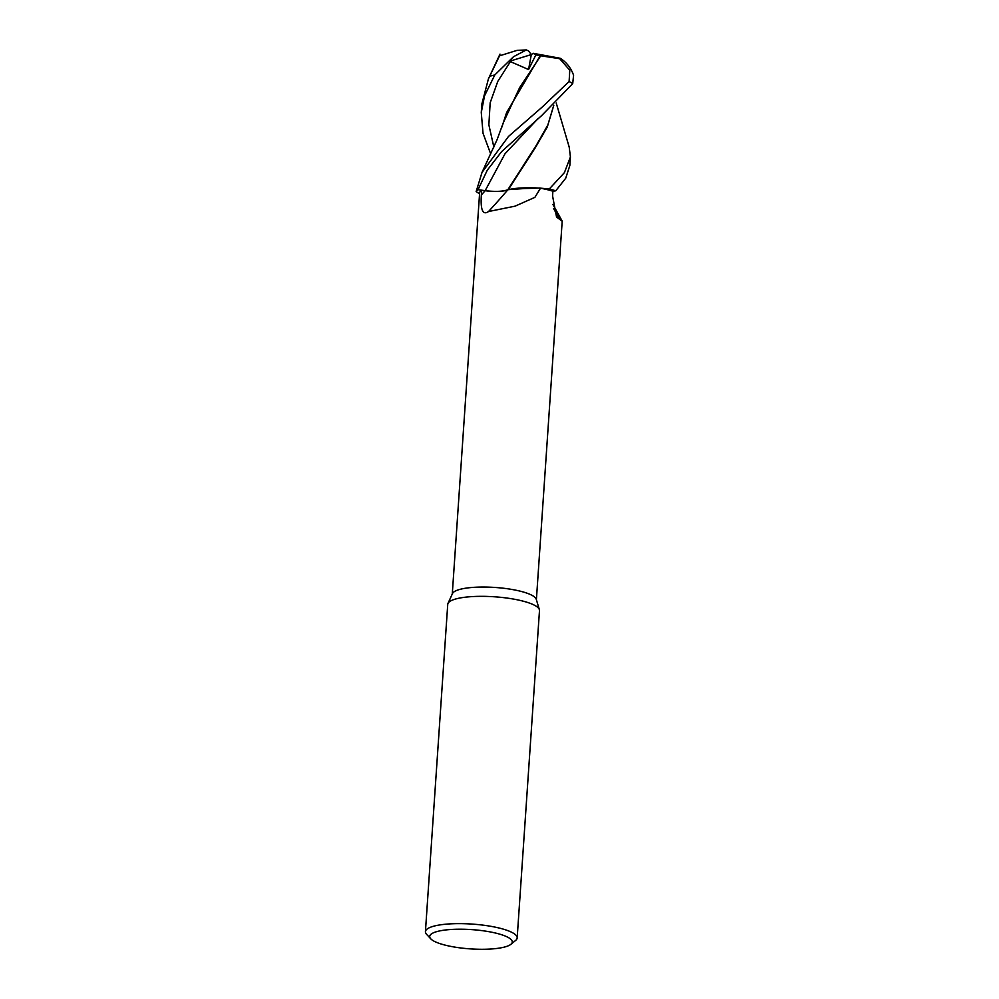 <?xml version="1.0" encoding="UTF-8"?>
<svg xmlns="http://www.w3.org/2000/svg" width="999" height="999" viewBox="0 0 999 999"><rect width="100%" height="100%" fill="white"/><g stroke="black" fill="none" stroke-linecap="round" stroke-linejoin="round"><path stroke-width="1.5" d="M482.017 172.415L497.115 139.585L503.321 122.69L519.655 87.587L540.746 55.794L559.702 58.716L569.78 70.23L569.105 81.543L542.282 106.993L508.503 136.438L482.017 172.415L476.161 191.608A45.942 10.727 3.9 0 1 478.071 189.698L485.177 190.672C495.217 191.845 502.759 191.546 507.804 189.773L508.066 189.773A38.012 8.879 3.9 0 1 512.112 188.936A38.012 8.879 3.9 0 1 540.484 188.224L534.902 197.352L515.097 206.156L488.536 211.526C480.956 216.783 480.756 204.283 481.356 194.992L481.655 190.222A42.145 9.84 3.9 0 0 479.62 192.957L452.285 593.98M540.484 188.224A42.145 9.84 3.9 0 1 552.872 191.221L555.719 190.821A45.942 10.727 3.9 0 0 549.175 188.998L534.927 187.812L508.716 189.623L534.927 187.812L549.175 188.998A45.942 10.727 3.9 0 1 555.719 190.821L565.709 178.247L569.83 165.547L570.417 156.955L564.423 172.615L549.275 189.011L539.622 188.062L512.112 188.936M430.756 938.835L426.585 934.327A45.979 10.739 3.9 0 1 425.424 931.667L447.739 604.358A45.979 10.739 3.9 0 1 447.977 603.433A45.979 10.739 3.9 0 1 508.778 598.314A45.979 10.739 3.9 0 1 539.373 609.665A45.979 10.739 3.9 0 1 539.485 610.614L517.17 937.911A45.979 10.739 3.9 0 1 515.659 940.396L510.914 944.292A41.384 9.665 3.9 0 1 457.342 947.502A41.384 9.665 3.9 0 1 430.756 938.835A41.384 9.665 3.9 0 1 443.456 930.256A41.384 9.665 3.9 0 1 484.652 930.993A41.384 9.665 3.9 0 1 510.914 944.292M447.977 603.433L452.472 593.568A42.145 9.84 3.9 0 1 508.216 588.861A42.145 9.84 3.9 0 1 536.251 599.275L539.373 609.665M425.424 931.667A45.979 10.739 3.9 0 1 486.476 925.611A45.979 10.739 3.9 0 1 517.17 937.911M488.536 211.526A778.034 612.911 -79.1 0 0 507.804 189.847A18.694 4.371 3.9 0 1 485.139 190.709L481.655 190.222M553.533 208.479A778.034 637.175 -32.7 0 0 559.915 219.543L556.555 217.058L552.597 196.041L552.872 191.221M536.388 599.712L562.187 221.266L559.915 219.543M553.771 105.27L547.839 124.987L536.363 145.242L507.804 189.773C502.772 191.546 495.229 191.845 485.177 190.672L478.071 189.698A45.942 10.727 3.9 0 0 476.161 191.608L479.57 193.843M481.356 194.992A772.015 608.166 -79.1 0 0 485.139 190.709C495.204 191.883 502.747 191.583 507.779 189.798M476.136 191.583A45.979 10.739 3.9 0 1 478.034 189.698L487.262 170.217L501.598 151.623L541.695 115.547L572.714 83.654L573.576 75.237C571.028 68.057 566.608 62.413 560.339 58.304L559.702 58.716M490.696 153.908L483.041 133.354L481.268 112.55L484.54 95.854L494.767 75L513.461 56.743L509.552 61.251L528.558 69.543L535.851 54.945L540.209 55.719L506.593 112.562L501.923 127.06M513.461 56.743L526.348 49.95L517.157 50.337L499.537 55.832L488.411 78.884L481.855 103.983L481.268 112.55M538.336 118.269L505.032 153.721L485.177 190.672L478.034 189.698M556.231 103.034L569.205 147.128L570.417 156.955M553.833 105.207L547.277 127.023L535.339 147.677L508.279 189.723M540.209 55.719L540.983 55.832M509.552 61.251L531.306 54.583L533.154 53.297L535.851 54.945M526.348 49.95L528.496 50.874L531.306 54.583L528.558 69.543M533.154 53.297L560.339 58.304M549.275 189.011A45.979 10.739 3.9 0 1 555.756 190.821M489.635 76.349A45.979 10.739 3.9 0 1 494.767 75M510.614 61.264L497.777 81.419L490.172 102.772L488.861 124.85L493.843 147.04M569.105 81.543A45.979 10.739 3.9 0 1 572.714 83.654M552.872 204.395L562.075 220.854M488.411 78.884L499.999 54.121"/></g></svg>
